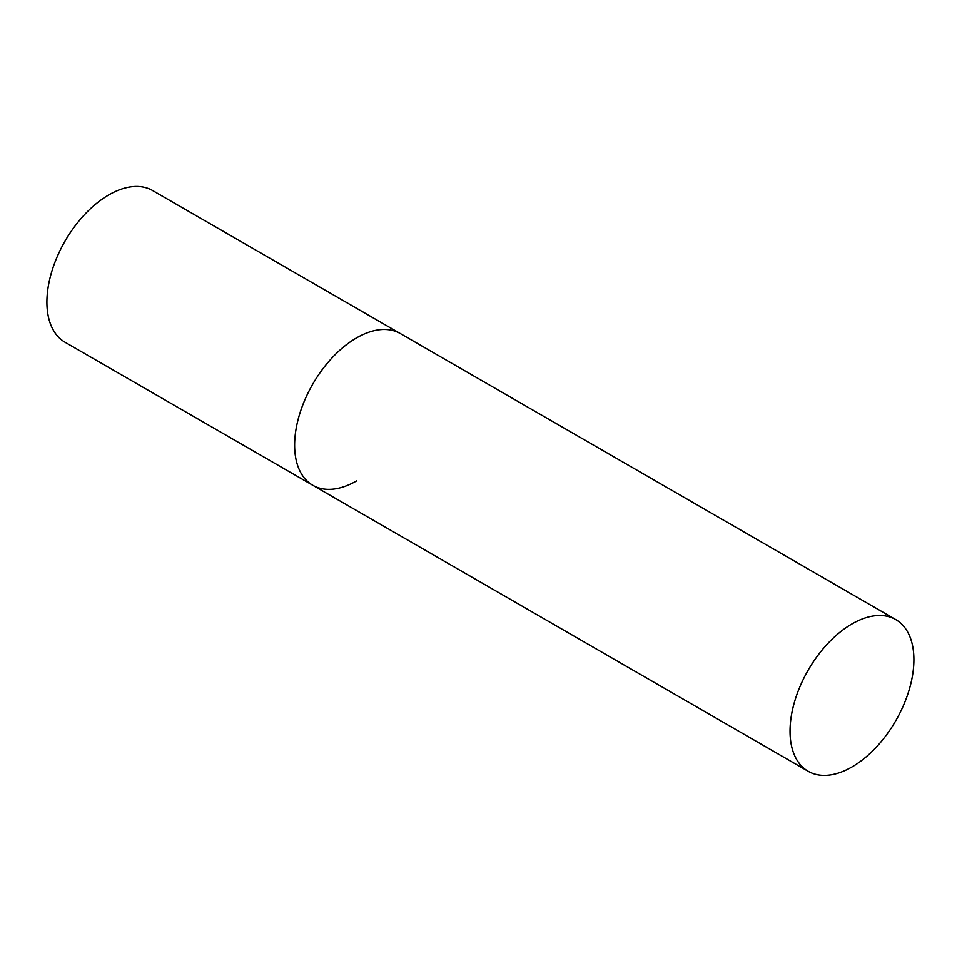 <?xml version="1.0" encoding="UTF-8"?>
<svg xmlns="http://www.w3.org/2000/svg" width="962" height="962" viewBox="0 0 962 962"><rect width="100%" height="100%" fill="white"/><g stroke="black" fill="none" stroke-linecap="round" stroke-linejoin="round"><path stroke-width="1.44" d="M356.553 480.916A87.578 50.565 -60 0 1 312.758 485.257A87.578 50.565 -60 0 1 299.338 415.079A87.578 50.565 -60 0 1 356.553 337.902A87.578 50.565 -60 0 1 400.336 333.561A87.578 50.565 120 0 0 332.852 357.022A87.578 50.565 120 0 0 294.625 445.165A87.578 50.565 120 0 0 312.758 485.257L65.043 342.244A87.578 50.565 -60 0 1 51.623 272.054A87.578 50.565 -60 0 1 108.838 194.889A87.578 50.565 -60 0 1 152.621 190.548L895.766 619.588A87.578 50.565 120 0 0 828.27 643.049A87.578 50.565 120 0 0 790.042 731.192A87.578 50.565 120 0 0 808.188 771.283A87.578 50.565 120 0 0 875.673 747.823A87.578 50.565 120 0 0 913.9 659.679A87.578 50.565 120 0 0 895.766 619.588M312.758 485.257L808.188 771.283"/></g></svg>
